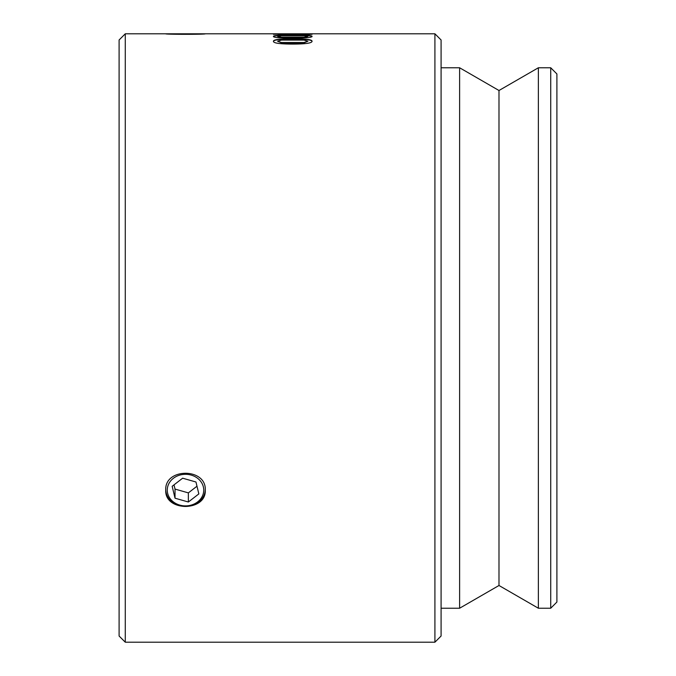 <?xml version="1.0" encoding="UTF-8"?>
<svg xmlns="http://www.w3.org/2000/svg" width="676" height="676" viewBox="0 0 676 676"><rect width="100%" height="100%" fill="white"/><g stroke="black" fill="none" stroke-linecap="round" stroke-linejoin="round"><path stroke-width="1.01" d="M199.107 479.58A18.235 15.793 -0 0 1 203.738 490.1A18.235 15.793 -0 0 1 180.45 505.276A18.235 15.793 -0 0 1 170.065 481.692A18.235 15.793 -0 0 1 199.107 479.58M205.259 489.72A19.765 17.12 -0 0 1 185.503 506.451A19.765 17.12 -0 0 1 165.738 489.72M182.638 478.194L195.972 482.005L198.837 493.911L188.359 502.006L175.025 498.195L172.169 486.289L182.638 478.194M174.011 484.861L175.025 489.078L188.359 492.888L196.986 486.213M175.025 498.195L175.025 489.078M188.359 502.006L188.359 492.888M203.738 33.8L434.913 33.8L434.913 642.2L125.28 642.2L125.28 33.8L203.738 33.8M205.267 490.1C206.476 511.833 164.521 511.833 165.738 490.1C164.521 467.674 206.476 467.674 205.267 490.1M205.267 33.8C206.476 34.501 164.521 34.501 165.738 33.8M312.033 41.261C312.05 43.112 305.628 44.058 292.75 44.084C279.67 44.05 273.231 43.103 273.442 41.261C273.358 39.58 279.788 38.785 292.725 38.87C305.848 38.794 312.278 39.588 312.033 41.261M312.033 36.386C312.05 37.526 305.628 38.109 292.75 38.152C279.67 38.109 273.231 37.518 273.442 36.386C273.358 35.439 279.788 35 292.725 35.076C305.848 35 312.278 35.439 312.033 36.386M306.625 34.18L304.521 33.8L312.058 34.003L309.963 34.383L285.213 34.662L273.442 33.977L296.384 33.901L306.625 34.484L307.766 33.986M277.557 41.261L281.461 42.808L292.75 43.129L304.073 42.799L307.918 41.261L304.014 40.095L281.546 40.087L277.557 41.261L281.461 42.512L304.073 42.503L307.918 41.261M273.442 41.557C273.358 39.884 279.788 39.09 292.725 39.174C305.848 39.098 312.278 39.892 312.033 41.557M277.557 36.386L281.461 37.45L292.75 37.653L304.073 37.45L307.918 36.386L304.014 35.718L281.546 35.71L277.557 36.386L281.461 37.146L304.073 37.138L307.918 36.386M273.442 36.69C273.358 35.743 279.788 35.304 292.725 35.38C305.848 35.313 312.278 35.743 312.033 36.69M299.679 34.552L306.625 34.484M296.384 33.952L298.133 34.484M292.269 34.214L294.339 34.214M294.956 34.214L296.384 34.214M277.735 33.969L285.576 34.628L292.269 33.969M273.442 34.29L277.735 34.113M307.766 34.113L312.058 34.307M125.28 33.8L119.103 39.977L119.103 636.023L125.28 642.2M550.72 67.769L550.72 608.231L556.897 602.054L556.897 73.946L550.72 67.769L538.366 67.769L538.366 608.231L550.72 608.231M434.913 642.2L441.09 636.023L441.09 39.977L434.913 33.8M441.09 67.769L459.612 67.769L459.612 608.231L441.09 608.231M459.612 67.769L498.989 90.508L498.989 585.492L459.612 608.231M498.989 90.508L538.366 67.769M498.989 585.492L538.366 608.231"/></g></svg>
